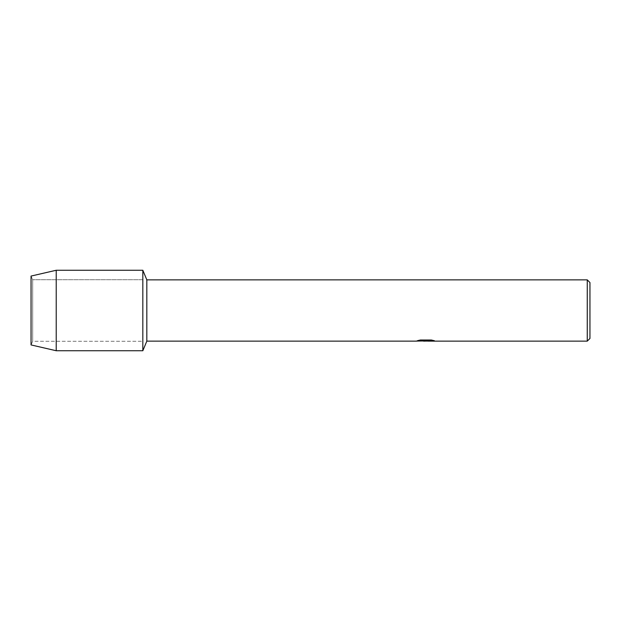 <?xml version="1.0" encoding="UTF-8"?>
<svg xmlns="http://www.w3.org/2000/svg" width="621" height="621" viewBox="0 0 621 621"><rect width="100%" height="100%" fill="white"/><g stroke="black" fill="none" stroke-linecap="round" stroke-linejoin="round"><path stroke-width="0.47" stroke-dasharray="3.1 2.33" d="M32.68 341.271L31.05 344.927L31.05 276.073L32.68 279.729L142.83 279.729L142.83 341.271L32.68 341.271L32.68 279.729L32.68 341.271L31.05 344.927L31.05 276.073L32.68 279.729L32.68 341.271L32.68 279.729L142.83 279.729L142.83 341.271L142.83 279.729L142.83 341.271L32.68 341.271M425.672 340.882L432.495 340.417L432.495 340.89L428.172 341.084M432.495 340.89L432.495 340.463L425.657 341.084M428.172 341.131L432.495 340.937M434.203 340.673L431.285 339.966L420.409 340.013M423.126 341.084L419.905 339.966L423.941 341.084M420.409 339.966L417.708 340.611M426.348 340.611L416.039 341.084M416.629 340.867L420.27 339.897M420.27 339.943L416.629 340.906M589.95 282.555L589.95 338.445M587.264 279.869L587.264 341.131M146.828 279.869L146.828 341.131M142.83 270.259L142.83 350.741L142.83 270.259M56.224 270.259L56.224 350.741"/><path stroke-width="0.93" d="M417.708 340.611L426.348 340.657L415.868 341.131L146.828 341.131L142.83 350.741L56.224 350.741L31.05 344.927L31.05 276.073L56.224 270.259L142.83 270.259L146.828 279.869L587.264 279.869L589.95 282.555L589.95 338.445L587.264 341.131L428.172 341.131L434.203 340.673M146.828 341.131L146.828 279.869M142.83 350.741L142.83 270.259L142.83 350.741M425.657 341.084L423.126 341.084M425.245 341.131L423.941 341.131M587.264 341.131L587.264 279.869M426.348 340.657L417.537 340.657L420.409 340.013L431.285 340.013L434.436 340.735L428.063 341.115M416.039 341.084L425.672 340.929M425.23 341.084L428.063 341.084M56.224 350.741L56.224 270.259M31.05 344.927L31.05 276.073"/></g></svg>
